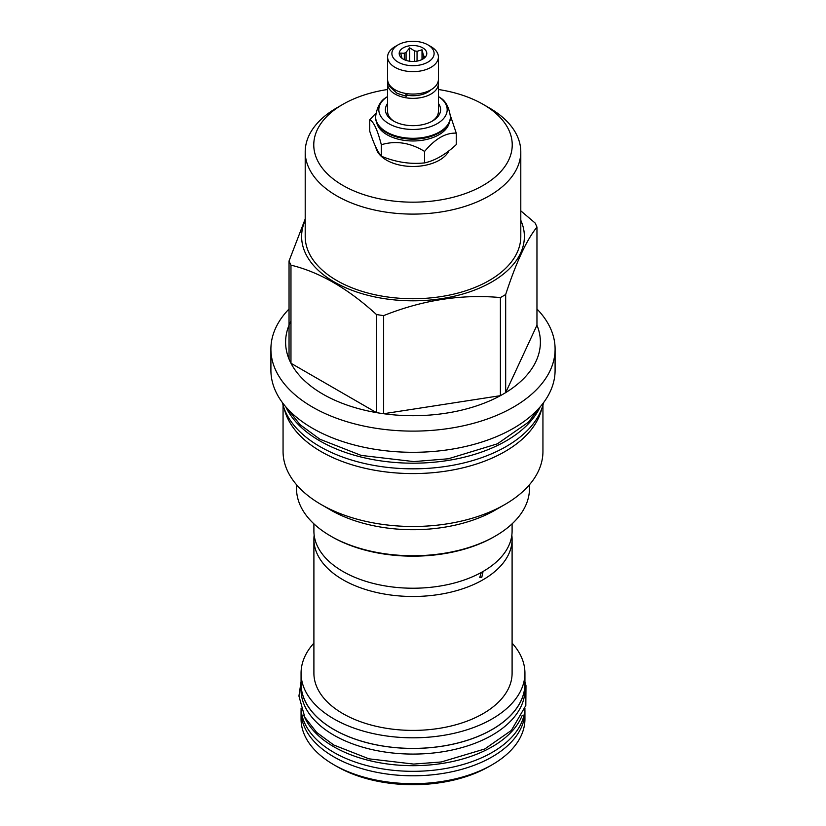 <?xml version="1.0" encoding="UTF-8"?>
<svg xmlns="http://www.w3.org/2000/svg" width="826" height="826" viewBox="0 0 826 826"><rect width="100%" height="100%" fill="white"/><g stroke="black" fill="none" stroke-linecap="round" stroke-linejoin="round"><path stroke-width="1.24" d="M282.43 402.634A131.675 76.023 0 0 0 319.899 446.567A131.675 76.023 180 0 0 455.405 464.78A131.675 76.023 180 0 0 543.57 402.634M285.817 406.846A131.675 76.023 0 0 0 319.899 440.929A131.675 76.023 180 0 0 447.083 460.598A131.675 76.023 180 0 0 540.183 406.846M541.732 408.767A129.94 75.021 180 0 1 504.882 451.605A129.94 75.021 0 0 1 371.576 469.664A129.94 75.021 0 0 1 284.268 408.767M283.06 405.07L283.06 451.461A129.94 75.021 0 0 0 321.118 504.51A129.94 75.021 0 0 0 504.882 504.51L495.373 510.003L504.882 504.51A129.94 75.021 180 0 0 542.94 451.461L542.94 405.07M321.118 504.51L330.627 510.003A116.487 67.257 0 0 0 495.373 510.003M296.513 484.707L296.513 488.486A116.487 67.257 0 0 0 330.627 536.043A116.487 67.257 0 0 0 495.373 536.043L495.373 536.043A116.487 67.257 0 0 0 529.487 488.486L529.487 484.707M494.103 536.776L495.373 536.043L494.103 536.776A114.69 66.214 0 0 1 331.897 536.776L330.627 536.043M313.901 523.839L313.901 531.004A99.099 57.211 0 0 0 342.924 571.468A99.099 57.211 0 0 0 450.924 583.868A99.099 57.211 0 0 0 512.099 531.004L512.099 523.839M314.159 535.134A99.099 57.211 0 0 0 313.901 539.264A99.099 57.211 0 0 0 342.924 579.728A99.099 57.211 0 0 0 450.924 592.128A99.099 57.211 0 0 0 512.099 539.264A99.099 57.211 0 0 0 511.841 535.134M482.343 571.881L483.003 571.809L481.754 577.477L479.761 577.426L481.29 572.47M313.901 539.264L313.901 673.19A99.099 57.211 0 0 0 342.924 713.643A99.099 57.211 180 0 0 450.924 726.044A99.099 57.211 180 0 0 512.099 673.19L512.099 539.264M512.099 643.134A111.933 64.624 180 0 1 524.933 673.19A111.933 64.624 180 0 1 455.838 732.889A111.933 64.624 180 0 1 333.849 718.878A111.933 64.624 180 0 1 301.067 673.19A111.933 64.624 180 0 1 313.901 643.134M524.933 673.19L524.933 683.783A111.933 64.624 180 0 1 455.838 743.483A111.933 64.624 180 0 1 333.849 729.472A111.933 64.624 180 0 1 301.067 683.783L301.067 673.19M301.067 681.512A112.006 64.665 0 0 0 300.994 683.783A112.006 64.665 0 0 0 333.807 729.503A112.006 64.665 180 0 0 455.859 743.524A112.006 64.665 180 0 0 525.006 683.783L525.006 689.411A112.006 64.665 180 0 1 455.859 749.161A112.006 64.665 180 0 1 333.807 735.14A112.006 64.665 0 0 1 300.994 689.411L300.994 683.783M524.933 681.512A112.006 64.665 180 0 1 525.006 683.783M303.761 715.295A112.006 64.665 0 0 0 333.807 746.745A112.006 64.665 180 0 0 444.099 763.141A112.006 64.665 180 0 0 522.239 715.295M301.046 708.615A112.006 64.665 0 0 0 333.807 752.383A112.006 64.665 180 0 0 454.29 766.765A112.006 64.665 180 0 0 524.954 708.615M524.892 709.482A111.933 64.624 180 0 1 524.933 711.165A111.933 64.624 180 0 1 455.838 770.865A111.933 64.624 180 0 1 333.849 756.864A111.933 64.624 180 0 1 301.067 711.165A111.933 64.624 180 0 1 301.108 709.482M524.933 711.165L524.933 719.054A111.933 64.624 180 0 1 492.151 764.752A111.933 64.624 180 0 1 333.849 764.752L336.874 766.497L333.849 764.752A111.933 64.624 0 0 1 301.067 719.054L301.067 711.165M492.151 764.752L489.126 766.497A107.659 62.157 180 0 1 336.874 766.497M270.907 349.088L270.907 370.265A142.093 82.032 0 0 0 358.629 446.061A142.093 82.032 0 0 0 513.473 428.281A142.093 82.032 0 0 0 555.093 370.265L555.093 349.088A142.093 82.032 180 0 1 513.473 407.094A142.093 82.032 0 0 1 358.629 424.874A142.093 82.032 0 0 1 270.907 349.088A142.093 82.032 0 0 1 289.038 308.986M536.962 308.986A142.093 82.032 180 0 1 555.093 349.088M505.677 294.51L505.677 392.618A127.39 73.545 180 0 1 503.075 394.157A127.39 73.545 0 0 1 500.401 395.664L500.401 297.556A127.39 73.545 0 0 0 503.075 296.059A127.39 73.545 180 0 0 505.677 294.51C516.105 262.492 526.534 240.025 536.962 227.098L536.962 325.207A127.39 73.545 0 0 1 505.677 392.618L536.962 325.207M520.793 220.315A111.386 64.304 180 0 1 491.759 281.976A111.386 64.304 0 0 1 357.658 292.311A111.386 64.304 0 0 1 305.207 220.315M520.793 210.847L535.031 222.948A127.39 73.545 180 0 1 536.962 227.098M290.969 321.046A127.39 73.545 0 0 0 289.038 359.103A127.39 73.545 0 0 0 290.969 363.264A127.39 73.545 0 0 0 376.439 412.608A127.39 73.545 0 0 0 383.646 413.723A127.39 73.545 0 0 0 500.401 395.664L383.646 413.723L383.646 315.625C422.561 300.045 461.486 294.025 500.401 297.556M305.207 218.983L289.038 260.995A127.39 73.545 0 0 0 290.969 265.156C319.455 272.053 347.952 288.501 376.439 314.51A127.39 73.545 0 0 0 383.646 315.625M289.038 359.103L289.038 260.995M387.6 89.497A99.234 57.293 0 0 0 342.831 104.375L336.781 107.865A107.793 62.229 0 0 0 305.207 151.87L305.207 236.504A107.793 62.229 0 0 0 371.752 294.004A107.793 62.229 0 0 0 489.219 280.51A107.793 62.229 180 0 0 520.793 236.504L520.793 151.87A107.793 62.229 0 0 0 489.219 107.865L483.169 104.375A99.234 57.293 0 0 0 438.399 89.497M305.207 151.87A107.793 62.229 0 0 0 371.752 209.37A107.793 62.229 0 0 0 489.219 195.876A107.793 62.229 0 0 0 520.793 151.87M336.781 107.865L342.831 104.375A99.234 57.293 0 0 0 342.831 185.396A99.234 57.293 0 0 0 483.169 185.396A99.234 57.293 0 0 0 483.169 104.375M375.789 147.069A37.407 21.59 0 0 0 386.547 160.151A37.407 21.59 0 0 0 448.993 150.755M375.882 113.245L369.738 119.77L369.738 131.22C373.61 143.301 377.472 151.633 381.333 156.197C395.757 162.185 410.171 164.415 424.595 162.887C435.147 160.554 445.699 154.462 456.262 144.602L456.262 133.151L450.376 115.568M424.595 162.887L424.595 151.426C435.147 138.758 445.699 132.666 456.262 133.151M381.333 156.197L381.333 144.736C395.757 140.389 410.171 142.619 424.595 151.426M369.738 119.77C373.61 121.515 377.472 129.837 381.333 144.736M376.646 122.465A36.643 21.156 0 0 0 387.084 134.772A36.643 21.156 180 0 0 424.863 139.831A36.643 21.156 180 0 0 449.354 122.465M439.174 132.81A36.643 21.156 180 0 1 438.916 132.965A36.643 21.156 180 0 1 387.084 132.965L386.547 132.656L387.084 132.965M375.603 117.055A37.407 21.59 0 0 0 375.593 117.385A37.407 21.59 0 0 0 386.547 132.656L386.547 132.656A37.407 21.59 0 0 0 439.453 132.656A37.407 21.59 0 0 0 450.407 117.385A37.407 21.59 0 0 0 450.397 117.055M387.6 96.518A34.176 19.731 0 0 0 386.196 97.478A34.176 19.731 0 0 0 388.829 123.683A34.176 19.731 0 0 0 435.725 124.468A34.176 19.731 0 0 0 439.804 97.478A34.176 19.731 0 0 0 438.399 96.518M387.6 103.477A27.599 15.942 0 0 0 393.486 120.999L393.486 120.999A27.599 15.942 0 0 0 432.514 120.999A27.599 15.942 0 0 0 438.399 103.477M394.291 121.443A25.399 14.661 180 0 1 387.6 111.531L387.6 83.694A25.399 14.661 180 0 1 387.879 81.557M438.121 81.557A25.399 14.661 180 0 1 438.399 83.694A25.399 14.661 180 0 1 422.716 97.241A25.399 14.661 180 0 1 395.045 94.061A25.399 14.661 180 0 1 387.6 83.694M438.399 83.694L438.399 111.531A25.399 14.661 180 0 1 431.709 121.443M406.795 95.176A20.836 12.029 0 0 0 431.007 89.745M406.95 93.648L406.95 94.639A2.416 0.568 99.9 0 1 406.113 96.25L397.089 93.317L389.511 86.379L388.416 83.085M406.01 93.503A2.416 0.568 99.9 0 0 406.113 96.25M438.399 56.984L438.399 79.41A25.399 14.661 180 0 1 422.716 92.956A25.399 14.661 180 0 1 395.045 89.776A25.399 14.661 180 0 1 387.6 79.41L387.6 56.984A25.399 14.661 180 0 1 395.045 46.617L398.07 44.872A21.115 12.194 180 0 1 427.93 44.872L430.955 46.617A25.399 14.661 180 0 1 438.399 56.984A25.399 14.661 180 0 1 422.716 70.53A25.399 14.661 180 0 1 395.045 67.35A25.399 14.661 180 0 1 387.6 56.984M430.955 46.617L427.93 44.872A21.115 12.194 180 0 1 427.93 62.115A21.115 12.194 180 0 1 398.07 62.115A21.115 12.194 180 0 1 398.07 44.872M422.757 47.856A13.805 7.971 0 0 0 405.174 46.927A13.805 7.971 0 0 0 400.404 56.746A13.805 7.971 0 0 0 403.243 59.131A13.805 7.971 0 0 0 425.596 56.746A13.805 7.971 0 0 0 422.757 47.856M423.346 58.77L423.346 54.96L422.014 49.777L417.047 51.326A11.11 6.412 0 0 0 414.662 50.954L409.696 47.867L406.062 52.286A11.11 6.412 0 0 0 404.317 53.298L400.682 53.07L402.014 58.254A11.11 6.412 0 0 0 402.035 58.326M417.047 61.114L417.047 51.326M422.014 49.777L422.014 59.524M404.317 59.689L404.317 53.298M406.062 60.381L406.062 52.286M414.662 61.403L414.662 50.954M423.346 54.96A11.11 6.412 180 0 1 423.986 56.333L423.986 58.316M424.894 57.531L425.318 56.88L423.986 56.333M409.696 47.867L409.696 61.227M290.969 265.156L290.969 363.264L376.439 412.608L376.439 314.51M375.593 117.385L375.593 116.714A37.407 21.59 0 0 0 386.547 131.984A37.407 21.59 0 0 0 427.31 136.662A37.407 21.59 0 0 0 450.407 116.714C448.993 106.967 445.462 100.566 439.804 97.478M450.407 117.385L450.407 116.714M438.916 132.965L439.453 132.656M375.593 116.714C377.007 106.967 380.538 100.566 386.196 97.478M539.574 407.548L528.485 422.148L497.428 443.81L448.311 458.781L413.805 461.589L361.199 455.415L319.899 439.225L300.148 424.74L286.426 407.548M524.954 681.822L525.986 685.621L525.821 705.518L511.346 730.432L484.8 748.955L441.311 761.964L413.692 764.081L368.985 758.836L333.807 745.042L316.668 732.425L304.835 717.35L298.94 696.039L301.046 681.822"/></g></svg>
